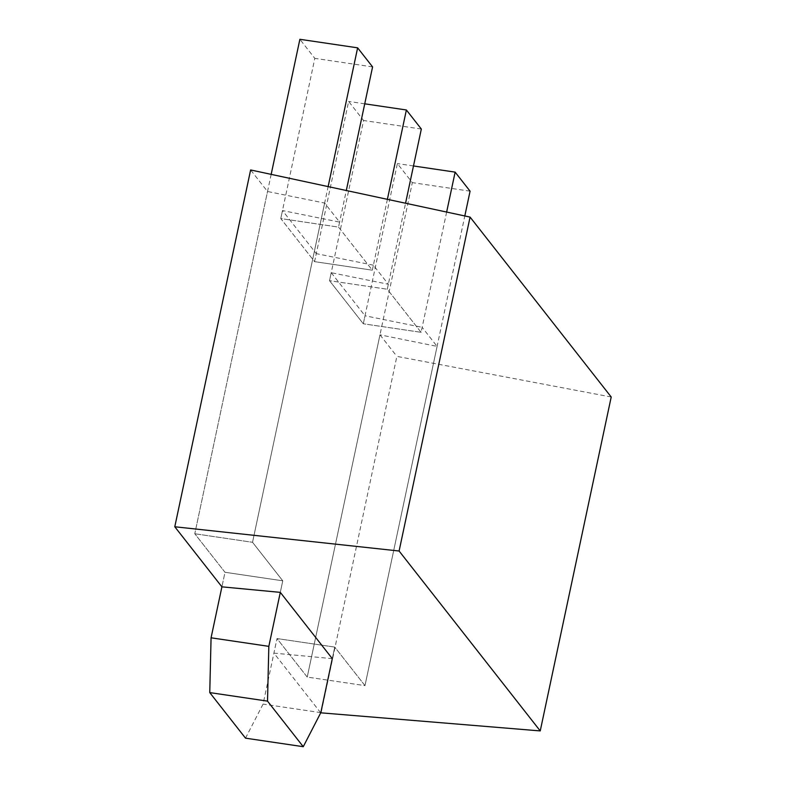 <?xml version="1.0" encoding="UTF-8"?>
<svg xmlns="http://www.w3.org/2000/svg" width="786" height="786" viewBox="0 0 786 786"><rect width="100%" height="100%" fill="white"/><g stroke="black" fill="none" stroke-linecap="round" stroke-linejoin="round"><path stroke-width="0.59" stroke-dasharray="3.93 2.95" d="M446.645 212.063L421.08 332.321L387.282 289.238L329.521 280.7L363.574 120.494L348.63 101.443L314.577 261.64L280.779 218.557L314.822 58.361L299.879 39.3M421.335 129.042L363.574 120.494M245.507 738.162L263.074 704.089L277.006 638.556L307.228 677.08L379.972 334.826L437.095 346.39L422.141 327.33L421.08 332.321L387.282 289.238L405.556 203.24M364.733 103.821L348.63 101.443M387.39 199.33L372.328 270.188L314.577 261.64L316.277 253.632L282.479 210.55L339.591 222.104L324.647 203.053L267.525 191.489L250.626 169.953M320.737 712.814L273.911 653.117L332.301 658.648L334.757 647.094L364.979 685.628L307.228 677.08L412.326 182.637L397.372 163.576L363.319 323.783L329.521 280.7L331.23 272.693L388.343 284.247L373.389 265.187L372.328 270.188L338.53 227.105L280.779 218.557L282.479 210.55M372.584 66.898L314.822 58.361M339.591 222.104L338.53 227.105L280.779 218.557L314.577 261.64L372.328 270.188L338.53 227.105L346.312 190.507M271.17 174.364L194.781 533.743L225.002 572.277L221.907 586.837L225.002 572.277L282.764 580.815L280.307 592.369L282.764 580.815L225.002 572.277L194.781 533.743L267.525 191.489M324.647 203.053L252.532 542.291L194.781 533.743L252.532 542.291L282.764 580.815L252.532 542.291L328.135 186.606M320.826 712.637L263.074 704.089M332.301 658.648L334.757 647.094L277.006 638.556L273.911 653.117M470.077 191.175L412.326 182.637M437.095 346.39L364.979 685.628L307.228 677.08L277.006 638.556L334.757 647.094L364.979 685.628L464.811 215.963M413.485 165.964L397.372 163.576M388.343 284.247L387.282 289.238L329.521 280.7L363.319 323.783L421.08 332.321L363.319 323.783L365.028 315.775L422.141 327.33M611.213 396.999L396.871 356.372L321.032 713.187M379.972 334.826L396.871 356.372M331.23 272.693L365.028 315.775M373.389 265.187L316.277 253.632"/><path stroke-width="1.18" d="M405.556 203.24L421.335 129.042L406.382 109.981L364.733 103.821M406.382 109.981L387.39 199.33M346.312 190.507L372.584 66.898L357.63 47.838L299.879 39.3L271.17 174.364M357.63 47.838L328.135 186.606M399.101 551.015L470.077 217.093L611.213 396.999L540.237 730.921L399.101 551.015L174.787 526.767L221.907 586.837L211.07 637.81L209.754 692.594L245.507 738.162L303.258 746.7L320.826 712.637L332.301 658.648L280.307 592.369L268.832 646.357L211.07 637.81M268.832 646.357L267.515 701.132L209.754 692.594M267.515 701.132L303.258 746.7M464.811 215.963L470.077 191.175L455.133 172.124L413.485 165.964M455.133 172.124L446.645 212.063M470.077 217.093L250.626 169.953L174.787 526.767M221.907 586.837L280.307 592.369M540.237 730.921L320.737 712.814"/></g></svg>
